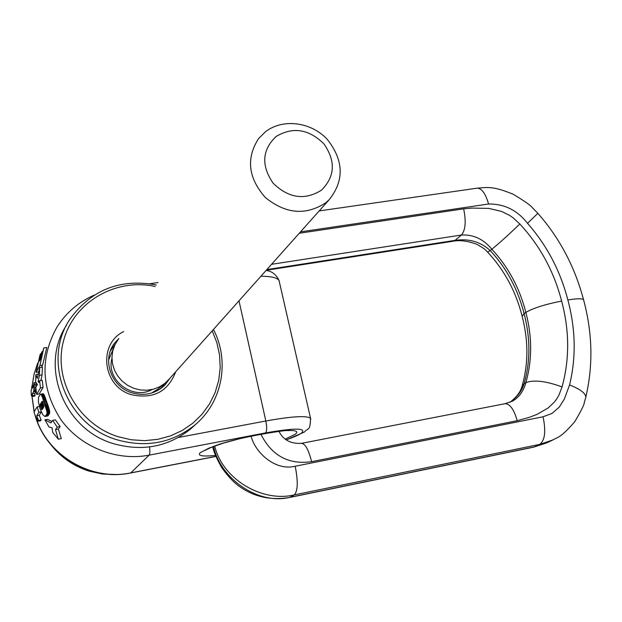 <?xml version="1.0" encoding="UTF-8"?>
<svg xmlns="http://www.w3.org/2000/svg" width="622" height="622" viewBox="0 0 622 622"><rect width="100%" height="100%" fill="white"/><g stroke="black" fill="none" stroke-linecap="round" stroke-linejoin="round"><path stroke-width="0.93" d="M40.71 353.661L39.971 355.014L36.123 372.337L39.909 365.526L43.812 347.947L40.29 359.508L39.458 361.024L41.915 351.741L38.004 363.676L40.998 353.615M38.665 371.902L36.123 372.337M41.363 367.33L42.638 365.067L39.909 365.526M42.638 365.067L46.782 347.457L43.812 347.947M36.612 383.502L36.636 385.904M36.193 391.121L34.964 393.26L32.414 393.695L33.813 391.106L36.146 390.702M35.143 395.281L32.593 395.724L32.126 396.525L34.669 396.082L34.964 393.26M42.063 374.879L39.411 375.33L39.707 367.602L42.413 367.151L42.063 374.879L40.881 380.508M43.058 387.467L40.446 387.918L36.636 394.387L39.217 393.936L43.058 387.467L42.249 380.275L39.621 380.726L38.603 382.499L38.136 381.566L39.411 375.33M48.827 414.718L46.145 415.201L44.885 416.491L48.135 415.628L49.371 413.716L49.698 411.764L48.407 406.524L43.835 394.239L43.206 393.718L40.414 394.2L38.541 397.1M51.805 421.522L47.575 419.329L44.901 419.811L48.99 426.987L52.054 427.85L52.707 432.368L58.336 439.186L55.482 429.608L57.232 427.104L52.59 420.355L50.872 422.906L44.901 419.811M58.336 439.186L61.345 438.634L58.367 429.087L60.14 426.575L55.381 419.858L52.59 420.355M41.34 411.997L39.264 415.294L36.706 415.753L38.852 412.308L37.126 406.881L34.031 411.958L35.159 415.644L38.082 421.234L38.548 420.495L36.706 415.753M38.082 421.234L40.663 420.767L41.138 420.029L39.264 415.294M32.025 395.468L31.325 395.584L31.1 390.305L31.722 389.209L31.738 386.69L32.196 385.865L33.487 385.648M35.874 382.359L34 382.678L33.347 386.278L32.188 388.392L32.196 385.865M34 382.678L33.813 391.098M36.612 383.712L34.016 384.155M36.612 383.883L34.016 384.326M36.628 385.104L34.039 385.547M36.115 386.806L34.062 387.164M35.889 388.027L34.062 388.346M36.006 389.395L34.023 389.737M36.06 389.924L33.985 390.282M36.13 390.616L33.845 391.005M36.185 391.036L33.674 391.471M36.029 391.44L33.464 391.883M32.593 395.724L32.414 393.695M31.325 395.584L31.947 394.503L32.126 396.525M39.248 381.372L38.136 381.566M40.446 387.918L39.621 380.726M38.152 374.164L35.905 374.545L35.625 381.947L37.39 384.598L35.827 387.304L36.636 394.387M35.905 374.545L37.266 378.37L39.707 367.602M49.659 411.282L46.969 411.756L42.452 397.404L41.223 394.69L40.414 394.2M49.698 411.764L47.015 412.238L46.969 411.756M49.706 412.231L47.015 412.713L47.015 412.238M49.667 412.658L46.984 413.14L47.015 412.713M49.651 412.798L46.984 413.14M49.604 413.016L46.961 413.28M49.542 413.241L46.914 413.498M49.371 413.716L46.689 414.19L46.852 413.723M49.138 414.205L46.448 414.68L46.689 414.19M46.145 415.201L46.448 414.68M48.609 415.045L45.935 415.527M48.291 415.465L45.616 415.939M48.135 415.628L45.46 416.102M47.987 415.76L45.313 416.242M47.847 415.877L45.173 416.351M47.715 415.955L45.041 416.437M47.583 416.009L44.916 416.483M44.885 416.491L42.708 414.617L40.065 408.732L38.377 401.851L38.548 397.1M43.206 393.718L40.601 394.177M43.392 393.78L40.78 394.231M43.579 393.913L40.966 394.364M43.758 394.123L41.145 394.581M43.835 394.239L41.223 394.69M44.069 394.643L41.456 395.094M44.317 395.133L41.705 395.584M44.582 395.709L41.962 396.167M44.854 396.377L42.234 396.836M45.072 396.945L42.452 397.404M45.344 397.676L42.724 398.134M45.631 398.477L43.004 398.935M45.935 399.355L43.307 399.814M46.261 400.296L43.633 400.755M46.611 401.299L43.975 401.765M46.759 401.719L44.123 402.185M47.124 402.768L44.481 403.235M47.474 403.779L44.823 404.246M47.808 404.743L45.149 405.21M48.112 405.653L45.46 406.119M48.407 406.524L45.74 406.99M48.516 406.866L45.849 407.332M48.804 407.768L46.129 408.242M49.06 408.638L46.386 409.113M49.278 409.439L46.596 409.914M49.457 410.193L46.774 410.675M49.573 410.753L46.891 411.235M60.14 426.575L57.232 427.104M58.367 429.087L55.482 429.608M39.365 406.493L37.126 406.881M41.277 411.873L38.852 412.308M41.138 420.029L38.548 420.495M42.141 409.579L44.022 406.018L42.249 401.307L40.205 404.969L41.861 409.626M42.319 409.447L41.736 409.548M42.7 408.973L41.472 409.19M43.206 408.172L41.145 408.53M43.563 407.581L43.4 407.146L40.795 407.604M43.4 407.146L43.097 406.166L40.492 406.625M43.097 406.166L42.895 405.326L40.298 405.785M42.895 405.326L42.809 404.65L40.212 405.109M42.809 404.65L40.205 404.969M42.801 404.51L40.228 404.697M42.825 404.238L40.282 404.417M42.879 403.958L40.368 404.121M42.965 403.662L40.484 403.826M43.081 403.367L40.632 403.522M42.708 401.726L41.604 401.921M42.576 401.524L41.783 401.664M42.475 401.384L41.954 401.478M116.617 474.493L102.646 474.057L88.915 471.079C73.73 466.189 61.174 457.535 51.237 445.127M170.078 378.083L165.009 384.979C155.687 393.773 144.607 396.362 131.778 392.762C110.716 386.643 101.472 358.777 114.969 342.636L118.88 338.469M123.716 331.549C97.654 344.059 102.599 386.666 131.452 394.698C153.245 399.347 167.994 391.712 175.699 371.777M66.531 325.197C39.209 366.156 63.872 429.499 113.515 443.673C142.687 451.844 168.539 446.814 191.086 428.581L195.425 424.562M212.211 330.842L216.907 342.776L219.589 355.255L220.196 367.944L218.687 380.516L215.095 392.653L209.49 404.012L202.018 414.283L192.851 423.193L182.238 430.478L170.444 435.913L157.786 439.342L144.631 440.656L131.32 439.785L118.25 436.753C78.271 424.321 52.971 379.762 63.514 340.965C73.559 302.02 115.832 277.739 155.205 286.493M213.455 329.45C229.883 360.923 222.559 401.758 195.386 424.593C172.613 442.996 146.489 448.058 117.006 439.785C66.235 425.292 41.503 360.052 70.239 318.783C91.504 289.673 120.186 278.399 156.278 284.954M533.52 447.187L546.551 442.934L533.279 447.241L289.906 497.413M553.152 439.871L539.74 444.38L534.298 446.915L290.458 497.188C258.495 505.523 220.375 478.777 213.556 446.534M509.799 402.348C516.384 397.411 520.443 392.093 521.975 386.394L524.089 383.634C521.982 390.888 517.247 397.116 509.884 402.317M522.146 316.349L524.089 313.581L525.839 312.431C532.245 336.766 532.253 360.177 525.862 382.647C523.483 391.308 518.981 397.497 512.357 401.206L504.885 403.732M453.562 241.157C460.124 239.929 467.962 241.009 477.074 244.407C487.819 250.604 485.603 250.58 487.617 252.097L490.175 250.549C480.612 241.787 468.91 238.397 455.071 240.364L266.846 269.598M585.574 398.111L585.831 397.054C585.481 393.112 580.054 389.069 569.558 384.94L564.395 398.927L559.357 406.998L552.072 413.405L543.037 416.787C546.062 431.186 544.965 440.384 539.74 444.38L294.284 494.902C262.033 502.638 222.466 479.127 214.753 446.098M299.275 233.242L463.647 208.844L471.935 208.082L488.838 208.409L501.511 211.402L509.488 215.321L513.189 217.879L519.829 223.998C540.028 245.799 553.969 271.48 561.627 301.048C544.732 304.453 532.805 308.248 525.839 312.431C519.681 288.087 508.345 267.025 491.839 249.251C483.519 239.105 473.381 234.37 461.423 235.023L455.071 240.364L453.073 241.235L266.247 270.267M543.037 416.787L295.209 466.243C275.002 471.274 255.02 452.225 251.055 436.108M583.716 300.333L583.553 299.726C582.075 298.389 576.851 298.474 567.863 299.967C560.282 270.803 546.831 245.255 527.51 223.321C517.348 210.252 504.356 203.814 488.558 204.008L300.504 231.858M561.627 301.048C569.519 330.632 569.659 359.252 562.055 386.915L558.991 395.017L556.853 398.733L554.303 402.146L548.176 407.954L537.268 414.275L529.408 417.308L517.232 420.713C513.997 409.533 509.978 403.857 505.181 403.678L301.367 443.377M517.232 420.713L311.622 461.679C288.639 464.906 271.713 455.716 260.851 434.125M585.823 397.054C593.264 365.223 592.502 332.778 583.545 299.711L583.545 299.711C574.829 266.815 559.59 238.008 537.851 213.323L527.51 223.321M110.444 350.792L115.039 344.502M165.118 383.168L160.072 389.077M118.273 339.34L114.876 344.837L112.737 350.948L111.952 357.409L112.551 363.948L114.526 370.269L117.783 376.1L122.192 381.177L127.541 385.29L133.606 388.245L140.113 389.924L146.784 390.251L153.331 389.216L159.457 386.884L164.908 383.346L169.262 379M276.059 136.513C262.025 150.011 261.053 165.576 273.151 183.226C288.631 198.247 304.71 200.579 321.403 190.223C335.056 176.555 335.888 161.09 323.883 143.838C308.792 128.995 292.845 126.554 276.059 136.513M325.765 202.764L329.295 199.592C344.448 180.396 343.779 160.328 327.289 139.39C311.202 121.982 283.103 118.25 265.672 131.584L258.596 138.543C245.892 158.423 248.186 178.117 265.477 197.625C285.817 214.015 305.907 215.733 325.765 202.764M215.857 456.377L130.768 472.883L149.156 455.141C116.578 461.407 80.533 447.07 60.839 419.578C41.114 388.696 39.839 357.837 57.014 327.009C66.196 312.609 78.605 301.981 94.241 295.108M35.104 415.473C46.044 454.985 90.299 481.591 130.503 473.015L130.768 472.883C90.936 481.467 46.487 455.094 35.33 415.745M34.202 411.678L31.916 395.483M32.142 385.959L34.047 374.257L37.701 363.03L34.023 374.312L32.095 386.052M286.128 439.855C293.296 437.39 298.311 435.213 301.172 433.324L301.483 433.114C306.856 427.866 294.89 427.796 265.586 432.904L149.156 455.141C149.941 454.122 150.081 451.393 149.568 446.954M285.148 439.124L295.186 434.327L296.756 432.741L296.538 431.528L294.525 430.751L290.754 430.432L285.342 430.603L270.414 432.368L242.285 438.02L224.006 442.942L209.505 447.879L200.315 452.591C197.12 455.786 202.173 456.735 215.476 455.428M49.465 413.467L46.774 413.949M49.255 413.949L46.572 414.431M48.99 414.454L46.3 414.936M48.446 415.271L45.764 415.745M178.358 437.476L265.843 420.993C267.04 427.174 266.955 431.147 265.586 432.904M238.996 300.815L265.843 420.993C292.021 416.305 306.926 415.41 310.557 418.311L310.775 419.259M260.929 276.23C271.34 276.308 277.373 277.739 279.045 280.53L279.387 282.03M43.167 402.799L40.811 403.212M295.209 466.243C298.187 481.521 297.876 491.069 294.284 494.902L289.728 497.452C270.865 500.562 254.157 496.931 239.61 486.559C233.771 482.54 227.73 476.094 221.479 467.231C213.533 452.839 213.362 448.874 212.693 446.86M519.829 223.998C508.361 234.999 499.031 243.412 491.839 249.251L490.175 250.549C506.479 267.958 517.784 288.966 524.089 313.581C530.48 338.22 530.488 361.569 524.089 383.634L525.862 382.647C533.894 379.614 545.961 381.037 562.055 386.915M311.622 461.679C308.629 449.893 305.293 443.774 301.6 443.331C290.762 443.976 283.228 439.979 278.983 431.349M463.647 208.844C466.259 221.393 465.52 230.117 461.423 235.023L271.55 264.319M567.863 299.967C575.661 329.139 576.229 357.463 569.558 384.94M476.716 188.225L477.362 188.132C481.91 188.489 485.642 193.776 488.558 204.008M537.766 213.229L532.409 207.717C530.854 205.509 524.424 200.999 513.111 194.196C491.341 185.294 486.505 187.704 477.362 188.132L319.179 210.928M113.406 348.538L108.586 360.091M151.418 393.104L158.105 389.038L161.565 385.71M111.952 358.412C105.724 379.925 132.719 400.669 152.25 389.489M34.117 411.826L31.846 395.499M157.996 282.505L149.894 283.756M266.107 270.422C271.962 271.208 276.277 274.574 279.045 280.53L310.557 418.311C310.036 431.645 308.434 427.322 304.329 432.072L286.252 439.941M215.888 456.455L130.566 473.008M210.998 447.513L204.825 450.429M211.146 447.459C233.258 437.219 296.585 428.247 289.137 430.688M114.969 342.636L113.165 345.226M195.386 424.593L191.086 428.581M522.255 385.415C528.451 363.559 528.42 340.537 522.161 316.365M487.718 252.213C504.411 270.228 515.832 291.407 522.006 315.751M546.551 442.934L551.854 440.477M585.831 397.054L584.237 402.792C584.237 404.697 581.057 411.025 574.705 421.77C559.792 438.945 557.46 436.986 551.862 440.469M161.487 387.716L160.593 388.719M167.481 380.991L329.295 199.592"/></g></svg>
